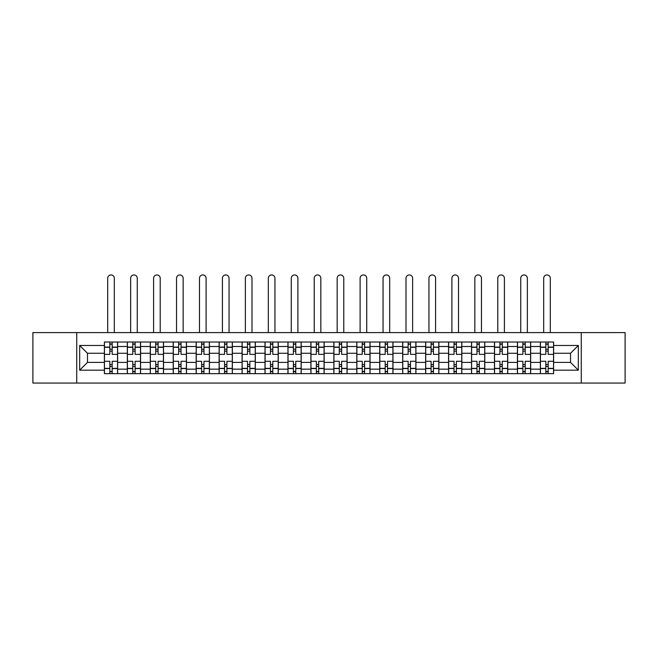 <?xml version="1.0" encoding="UTF-8"?>
<svg xmlns="http://www.w3.org/2000/svg" width="658" height="658" viewBox="0 0 658 658"><rect width="100%" height="100%" fill="white"/><g stroke="black" fill="none" stroke-linecap="round" stroke-linejoin="round"><path stroke-width="0.99" d="M581.269 383.055L625.1 383.055L625.1 332.603L32.9 332.603L32.9 383.055L581.269 383.055L581.269 332.603M127.331 373.645L127.331 346.503L117.626 346.503L117.626 373.645M117.626 346.503L117.626 342.02M127.331 346.503L127.331 342.02M140.573 342.02L140.573 373.645M150.279 373.645L150.279 342.02M163.521 342.02L163.521 373.645M173.227 373.645L173.227 342.02M186.469 342.02L186.469 373.645M196.174 373.645L196.174 342.02M209.417 342.02L209.417 373.645M219.122 373.645L219.122 342.02M232.356 342.02L232.356 373.645M242.07 373.645L242.07 342.02M255.304 342.02L255.304 373.645M265.018 373.645L265.018 342.02M278.252 342.02L278.252 373.645M287.957 373.645L287.957 342.02M301.2 342.02L301.2 373.645M310.905 373.645L310.905 342.02M324.147 342.02L324.147 373.645M333.853 373.645L333.853 342.02M347.095 342.02L347.095 373.645M356.8 373.645L356.8 342.02M370.043 342.02L370.043 373.645M379.748 373.645L379.748 342.02M392.982 342.02L392.982 373.645M402.696 373.645L402.696 342.02M415.93 342.02L415.93 373.645M425.644 373.645L425.644 342.02M438.878 342.02L438.878 373.645M448.583 373.645L448.583 342.02M461.826 342.02L461.826 373.645M471.531 373.645L471.531 342.02M484.773 342.02L484.773 373.645M494.479 373.645L494.479 342.02M507.721 342.02L507.721 373.645M517.427 373.645L517.427 342.02M530.669 342.02L530.669 373.645M540.374 373.645L540.374 342.02M540.374 362.394L530.669 362.394M517.427 362.394L507.721 362.394M494.479 362.394L484.773 362.394M471.531 362.394L461.826 362.394M448.583 362.394L438.878 362.394M425.644 362.394L415.93 362.394M402.696 362.394L392.982 362.394M379.748 362.394L370.043 362.394M356.8 362.394L347.095 362.394M333.853 362.394L324.147 362.394M310.905 362.394L301.2 362.394M287.957 362.394L278.252 362.394M265.018 362.394L255.304 362.394M242.07 362.394L232.356 362.394M219.122 362.394L209.417 362.394M196.174 362.394L186.469 362.394M173.227 362.394L163.521 362.394M150.279 362.394L140.573 362.394M127.331 362.394L117.626 362.394M540.374 353.272L530.669 353.272M517.427 353.272L507.721 353.272M494.479 353.272L484.773 353.272M471.531 353.272L461.826 353.272M448.583 353.272L438.878 353.272M425.644 353.272L415.93 353.272M402.696 353.272L392.982 353.272M379.748 353.272L370.043 353.272M356.8 353.272L347.095 353.272M333.853 353.272L324.147 353.272M310.905 353.272L301.2 353.272M287.957 353.272L278.252 353.272M265.018 353.272L255.304 353.272M242.07 353.272L232.356 353.272M219.122 353.272L209.417 353.272M196.174 353.272L186.469 353.272M173.227 353.272L163.521 353.272M150.279 353.272L140.573 353.272M127.331 353.272L117.626 353.272M87.473 362.394L104.392 362.394L104.392 353.272L87.473 353.272L87.473 362.394L79.676 370.183L79.676 345.475L104.392 345.475L104.392 353.272M553.608 353.272L553.608 362.394L570.527 362.394L570.527 353.272L553.608 353.272L553.608 342.02L104.392 342.02L104.392 345.475M553.608 345.475L578.324 345.475L578.324 370.183L553.608 370.183L553.608 362.394M104.392 362.394L104.392 373.645L553.608 373.645L553.608 370.183M104.392 370.183L79.676 370.183M76.731 383.055L76.731 332.603M112.181 371.433L109.828 371.433M109.828 344.224L112.181 344.224M135.129 371.433L132.776 371.433M132.776 344.224L135.129 344.224M158.076 371.433L155.724 371.433M155.724 344.224L158.076 344.224M181.024 371.433L178.672 371.433M178.672 344.224L181.024 344.224M203.972 371.433L201.619 371.433M201.619 344.224L203.972 344.224M226.92 371.433L224.567 371.433M224.567 344.224L226.92 344.224M249.867 371.433L247.507 371.433M247.507 344.224L249.867 344.224M272.807 371.433L270.454 371.433M270.454 344.224L272.807 344.224M295.755 371.433L293.402 371.433M293.402 344.224L295.755 344.224M318.702 371.433L316.35 371.433M316.35 344.224L318.702 344.224M341.65 371.433L339.298 371.433M339.298 344.224L341.65 344.224M364.598 371.433L362.245 371.433M362.245 344.224L364.598 344.224M387.546 371.433L385.193 371.433M385.193 344.224L387.546 344.224M410.493 371.433L408.133 371.433M408.133 344.224L410.493 344.224M433.433 371.433L431.08 371.433M431.08 344.224L433.433 344.224M456.381 371.433L454.028 371.433M454.028 344.224L456.381 344.224M479.328 371.433L476.976 371.433M476.976 344.224L479.328 344.224M502.276 371.433L499.924 371.433M499.924 344.224L502.276 344.224M525.224 371.433L522.871 371.433M522.871 344.224L525.224 344.224M548.172 371.433L545.819 371.433M545.819 344.224L548.172 344.224M79.676 345.475L87.473 353.272M570.527 362.394L578.324 370.183M570.527 353.272L578.324 345.475M117.552 373.645L117.552 354.374L112.181 354.374L112.181 342.02M109.828 342.02L109.828 354.374L104.457 354.374L104.457 342.02M114.319 332.603L114.319 278.252A3.306 3.306 0 0 0 111.005 274.945A3.306 3.306 0 0 0 107.698 278.252L107.698 332.603M117.552 354.374L117.552 342.02M104.457 373.645L104.457 361.283L109.828 361.283L109.828 373.645M112.181 373.645L112.181 361.283L117.552 361.283M109.828 351.142L112.181 351.142M104.457 361.283L104.457 354.374M112.181 364.524L109.828 364.524M112.181 371.729L109.828 371.729M109.828 366.432L112.181 366.432M112.181 349.225L109.828 349.225M109.828 343.928L112.181 343.928M140.499 373.645L140.499 354.374L135.129 354.374L135.129 342.02M132.776 342.02L132.776 354.374L127.405 354.374L127.405 342.02M137.267 332.603L137.267 278.252A3.306 3.306 0 0 0 133.952 274.945A3.306 3.306 0 0 0 130.646 278.252L130.646 332.603M140.499 354.374L140.499 342.02M127.405 373.645L127.405 361.283L132.776 361.283L132.776 373.645M135.129 373.645L135.129 361.283L140.499 361.283M132.776 351.142L135.129 351.142M127.405 361.283L127.405 354.374M135.129 364.524L132.776 364.524M135.129 371.729L132.776 371.729M132.776 366.432L135.129 366.432M135.129 349.225L132.776 349.225M132.776 343.928L135.129 343.928M163.447 373.645L163.447 354.374L158.076 354.374L158.076 342.02M155.724 342.02L155.724 354.374L150.353 354.374L150.353 342.02M160.207 332.603L160.207 278.252A3.306 3.306 0 0 0 156.9 274.945A3.306 3.306 0 0 0 153.594 278.252L153.594 332.603M163.447 354.374L163.447 342.02M150.353 373.645L150.353 361.283L155.724 361.283L155.724 373.645M158.076 373.645L158.076 361.283L163.447 361.283M155.724 351.142L158.076 351.142M150.353 361.283L150.353 354.374M158.076 364.524L155.724 364.524M158.076 371.729L155.724 371.729M155.724 366.432L158.076 366.432M158.076 349.225L155.724 349.225M155.724 343.928L158.076 343.928M186.395 373.645L186.395 354.374L181.024 354.374L181.024 342.02M178.672 342.02L178.672 354.374L173.301 354.374L173.301 342.02M183.154 332.603L183.154 278.252A3.306 3.306 0 0 0 179.848 274.945A3.306 3.306 0 0 0 176.533 278.252L176.533 332.603M186.395 354.374L186.395 342.02M173.301 373.645L173.301 361.283L178.672 361.283L178.672 373.645M181.024 373.645L181.024 361.283L186.395 361.283M178.672 351.142L181.024 351.142M173.301 361.283L173.301 354.374M181.024 364.524L178.672 364.524M181.024 371.729L178.672 371.729M178.672 366.432L181.024 366.432M181.024 349.225L178.672 349.225M178.672 343.928L181.024 343.928M209.343 373.645L209.343 354.374L203.972 354.374L203.972 342.02M201.619 342.02L201.619 354.374L196.249 354.374L196.249 342.02M206.102 332.603L206.102 278.252A3.306 3.306 0 0 0 202.796 274.945A3.306 3.306 0 0 0 199.481 278.252L199.481 332.603M209.343 354.374L209.343 342.02M196.249 373.645L196.249 361.283L201.619 361.283L201.619 373.645M203.972 373.645L203.972 361.283L209.343 361.283M201.619 351.142L203.972 351.142M196.249 361.283L196.249 354.374M203.972 364.524L201.619 364.524M203.972 371.729L201.619 371.729M201.619 366.432L203.972 366.432M203.972 349.225L201.619 349.225M201.619 343.928L203.972 343.928M232.282 373.645L232.282 354.374L226.92 354.374L226.92 342.02M224.567 342.02L224.567 354.374L219.196 354.374L219.196 342.02M229.05 332.603L229.05 278.252A3.306 3.306 0 0 0 225.743 274.945A3.306 3.306 0 0 0 222.429 278.252L222.429 332.603M232.282 354.374L232.282 342.02M219.196 373.645L219.196 361.283L224.567 361.283L224.567 373.645M226.92 373.645L226.92 361.283L232.282 361.283M224.567 351.142L226.92 351.142M219.196 361.283L219.196 354.374M226.92 364.524L224.567 364.524M226.92 371.729L224.567 371.729M224.567 366.432L226.92 366.432M226.92 349.225L224.567 349.225M224.567 343.928L226.92 343.928M255.23 373.645L255.23 354.374L249.867 354.374L249.867 342.02M247.507 342.02L247.507 354.374L242.144 354.374L242.144 342.02M251.998 332.603L251.998 278.252A3.306 3.306 0 0 0 248.683 274.945A3.306 3.306 0 0 0 245.376 278.252L245.376 332.603M255.23 354.374L255.23 342.02M242.144 373.645L242.144 361.283L247.507 361.283L247.507 373.645M249.867 373.645L249.867 361.283L255.23 361.283M247.507 351.142L249.867 351.142M242.144 361.283L242.144 354.374M249.867 364.524L247.507 364.524M249.867 371.729L247.507 371.729M247.507 366.432L249.867 366.432M249.867 349.225L247.507 349.225M247.507 343.928L249.867 343.928M278.178 373.645L278.178 354.374L272.807 354.374L272.807 342.02M270.454 342.02L270.454 354.374L265.092 354.374L265.092 342.02M274.945 332.603L274.945 278.252A3.306 3.306 0 0 0 271.631 274.945A3.306 3.306 0 0 0 268.324 278.252L268.324 332.603M278.178 354.374L278.178 342.02M265.092 373.645L265.092 361.283L270.454 361.283L270.454 373.645M272.807 373.645L272.807 361.283L278.178 361.283M270.454 351.142L272.807 351.142M265.092 361.283L265.092 354.374M272.807 364.524L270.454 364.524M272.807 371.729L270.454 371.729M270.454 366.432L272.807 366.432M272.807 349.225L270.454 349.225M270.454 343.928L272.807 343.928M301.125 373.645L301.125 354.374L295.755 354.374L295.755 342.02M293.402 342.02L293.402 354.374L288.031 354.374L288.031 342.02M297.893 332.603L297.893 278.252A3.306 3.306 0 0 0 294.578 274.945A3.306 3.306 0 0 0 291.272 278.252L291.272 332.603M301.125 354.374L301.125 342.02M288.031 373.645L288.031 361.283L293.402 361.283L293.402 373.645M295.755 373.645L295.755 361.283L301.125 361.283M293.402 351.142L295.755 351.142M288.031 361.283L288.031 354.374M295.755 364.524L293.402 364.524M295.755 371.729L293.402 371.729M293.402 366.432L295.755 366.432M295.755 349.225L293.402 349.225M293.402 343.928L295.755 343.928M324.073 373.645L324.073 354.374L318.702 354.374L318.702 342.02M316.35 342.02L316.35 354.374L310.979 354.374L310.979 342.02M320.833 332.603L320.833 278.252A3.306 3.306 0 0 0 317.526 274.945A3.306 3.306 0 0 0 314.22 278.252L314.22 332.603M324.073 354.374L324.073 342.02M310.979 373.645L310.979 361.283L316.35 361.283L316.35 373.645M318.702 373.645L318.702 361.283L324.073 361.283M316.35 351.142L318.702 351.142M310.979 361.283L310.979 354.374M318.702 364.524L316.35 364.524M318.702 371.729L316.35 371.729M316.35 366.432L318.702 366.432M318.702 349.225L316.35 349.225M316.35 343.928L318.702 343.928M347.021 373.645L347.021 354.374L341.65 354.374L341.65 342.02M339.298 342.02L339.298 354.374L333.927 354.374L333.927 342.02M343.78 332.603L343.78 278.252A3.306 3.306 0 0 0 340.474 274.945A3.306 3.306 0 0 0 337.167 278.252L337.167 332.603M347.021 354.374L347.021 342.02M333.927 373.645L333.927 361.283L339.298 361.283L339.298 373.645M341.65 373.645L341.65 361.283L347.021 361.283M339.298 351.142L341.65 351.142M333.927 361.283L333.927 354.374M341.65 364.524L339.298 364.524M341.65 371.729L339.298 371.729M339.298 366.432L341.65 366.432M341.65 349.225L339.298 349.225M339.298 343.928L341.65 343.928M369.969 373.645L369.969 354.374L364.598 354.374L364.598 342.02M362.245 342.02L362.245 354.374L356.875 354.374L356.875 342.02M366.728 332.603L366.728 278.252A3.306 3.306 0 0 0 363.422 274.945A3.306 3.306 0 0 0 360.107 278.252L360.107 332.603M369.969 354.374L369.969 342.02M356.875 373.645L356.875 361.283L362.245 361.283L362.245 373.645M364.598 373.645L364.598 361.283L369.969 361.283M362.245 351.142L364.598 351.142M356.875 361.283L356.875 354.374M364.598 364.524L362.245 364.524M364.598 371.729L362.245 371.729M362.245 366.432L364.598 366.432M364.598 349.225L362.245 349.225M362.245 343.928L364.598 343.928M392.908 373.645L392.908 354.374L387.546 354.374L387.546 342.02M385.193 342.02L385.193 354.374L379.822 354.374L379.822 342.02M389.676 332.603L389.676 278.252A3.306 3.306 0 0 0 386.369 274.945A3.306 3.306 0 0 0 383.055 278.252L383.055 332.603M392.908 354.374L392.908 342.02M379.822 373.645L379.822 361.283L385.193 361.283L385.193 373.645M387.546 373.645L387.546 361.283L392.908 361.283M385.193 351.142L387.546 351.142M379.822 361.283L379.822 354.374M387.546 364.524L385.193 364.524M387.546 371.729L385.193 371.729M385.193 366.432L387.546 366.432M387.546 349.225L385.193 349.225M385.193 343.928L387.546 343.928M415.856 373.645L415.856 354.374L410.493 354.374L410.493 342.02M408.133 342.02L408.133 354.374L402.77 354.374L402.77 342.02M412.624 332.603L412.624 278.252A3.306 3.306 0 0 0 409.317 274.945A3.306 3.306 0 0 0 406.002 278.252L406.002 332.603M415.856 354.374L415.856 342.02M402.77 373.645L402.77 361.283L408.133 361.283L408.133 373.645M410.493 373.645L410.493 361.283L415.856 361.283M408.133 351.142L410.493 351.142M402.77 361.283L402.77 354.374M410.493 364.524L408.133 364.524M410.493 371.729L408.133 371.729M408.133 366.432L410.493 366.432M410.493 349.225L408.133 349.225M408.133 343.928L410.493 343.928M438.804 373.645L438.804 354.374L433.433 354.374L433.433 342.02M431.08 342.02L431.08 354.374L425.718 354.374L425.718 342.02M435.571 332.603L435.571 278.252A3.306 3.306 0 0 0 432.257 274.945A3.306 3.306 0 0 0 428.95 278.252L428.95 332.603M438.804 354.374L438.804 342.02M425.718 373.645L425.718 361.283L431.08 361.283L431.08 373.645M433.433 373.645L433.433 361.283L438.804 361.283M431.08 351.142L433.433 351.142M425.718 361.283L425.718 354.374M433.433 364.524L431.08 364.524M433.433 371.729L431.08 371.729M431.08 366.432L433.433 366.432M433.433 349.225L431.08 349.225M431.08 343.928L433.433 343.928M461.751 373.645L461.751 354.374L456.381 354.374L456.381 342.02M454.028 342.02L454.028 354.374L448.657 354.374L448.657 342.02M458.519 332.603L458.519 278.252A3.306 3.306 0 0 0 455.204 274.945A3.306 3.306 0 0 0 451.898 278.252L451.898 332.603M461.751 354.374L461.751 342.02M448.657 373.645L448.657 361.283L454.028 361.283L454.028 373.645M456.381 373.645L456.381 361.283L461.751 361.283M454.028 351.142L456.381 351.142M448.657 361.283L448.657 354.374M456.381 364.524L454.028 364.524M456.381 371.729L454.028 371.729M454.028 366.432L456.381 366.432M456.381 349.225L454.028 349.225M454.028 343.928L456.381 343.928M484.699 373.645L484.699 354.374L479.328 354.374L479.328 342.02M476.976 342.02L476.976 354.374L471.605 354.374L471.605 342.02M481.467 332.603L481.467 278.252A3.306 3.306 0 0 0 478.152 274.945A3.306 3.306 0 0 0 474.846 278.252L474.846 332.603M484.699 354.374L484.699 342.02M471.605 373.645L471.605 361.283L476.976 361.283L476.976 373.645M479.328 373.645L479.328 361.283L484.699 361.283M476.976 351.142L479.328 351.142M471.605 361.283L471.605 354.374M479.328 364.524L476.976 364.524M479.328 371.729L476.976 371.729M476.976 366.432L479.328 366.432M479.328 349.225L476.976 349.225M476.976 343.928L479.328 343.928M507.647 373.645L507.647 354.374L502.276 354.374L502.276 342.02M499.924 342.02L499.924 354.374L494.553 354.374L494.553 342.02M504.406 332.603L504.406 278.252A3.306 3.306 0 0 0 501.1 274.945A3.306 3.306 0 0 0 497.793 278.252L497.793 332.603M507.647 354.374L507.647 342.02M494.553 373.645L494.553 361.283L499.924 361.283L499.924 373.645M502.276 373.645L502.276 361.283L507.647 361.283M499.924 351.142L502.276 351.142M494.553 361.283L494.553 354.374M502.276 364.524L499.924 364.524M502.276 371.729L499.924 371.729M499.924 366.432L502.276 366.432M502.276 349.225L499.924 349.225M499.924 343.928L502.276 343.928M530.595 373.645L530.595 354.374L525.224 354.374L525.224 342.02M522.871 342.02L522.871 354.374L517.501 354.374L517.501 342.02M527.354 332.603L527.354 278.252A3.306 3.306 0 0 0 524.048 274.945A3.306 3.306 0 0 0 520.733 278.252L520.733 332.603M530.595 354.374L530.595 342.02M517.501 373.645L517.501 361.283L522.871 361.283L522.871 373.645M525.224 373.645L525.224 361.283L530.595 361.283M522.871 351.142L525.224 351.142M517.501 361.283L517.501 354.374M525.224 364.524L522.871 364.524M525.224 371.729L522.871 371.729M522.871 366.432L525.224 366.432M525.224 349.225L522.871 349.225M522.871 343.928L525.224 343.928M553.543 373.645L553.543 354.374L548.172 354.374L548.172 342.02M545.819 342.02L545.819 354.374L540.448 354.374L540.448 342.02M550.302 332.603L550.302 278.252A3.306 3.306 0 0 0 546.995 274.945A3.306 3.306 0 0 0 543.681 278.252L543.681 332.603M553.543 354.374L553.543 342.02M540.448 373.645L540.448 361.283L545.819 361.283L545.819 373.645M548.172 373.645L548.172 361.283L553.543 361.283M545.819 351.142L548.172 351.142M540.448 361.283L540.448 354.374M548.172 364.524L545.819 364.524M548.172 371.729L545.819 371.729M545.819 366.432L548.172 366.432M548.172 349.225L545.819 349.225M545.819 343.928L548.172 343.928M517.427 346.503L507.721 346.503M494.479 346.503L484.773 346.503M471.531 346.503L461.826 346.503M448.583 346.503L438.878 346.503M425.644 346.503L415.93 346.503M402.696 346.503L392.982 346.503M379.748 346.503L370.043 346.503M356.8 346.503L347.095 346.503M333.853 346.503L324.147 346.503M310.905 346.503L301.2 346.503M287.957 346.503L278.252 346.503M265.018 346.503L255.304 346.503M242.07 346.503L232.356 346.503M219.122 346.503L209.417 346.503M196.174 346.503L186.469 346.503M173.227 346.503L163.521 346.503M150.279 346.503L140.573 346.503M540.374 346.503L530.669 346.503M517.427 369.154L507.721 369.154M494.479 369.154L484.773 369.154M471.531 369.154L461.826 369.154M448.583 369.154L438.878 369.154M425.644 369.154L415.93 369.154M402.696 369.154L392.982 369.154M379.748 369.154L370.043 369.154M356.8 369.154L347.095 369.154M333.853 369.154L324.147 369.154M310.905 369.154L301.2 369.154M287.957 369.154L278.252 369.154M265.018 369.154L255.304 369.154M242.07 369.154L232.356 369.154M219.122 369.154L209.417 369.154M196.174 369.154L186.469 369.154M173.227 369.154L163.521 369.154M150.279 369.154L140.573 369.154M127.331 369.154L117.626 369.154M540.374 369.154L530.669 369.154M117.552 347.095L112.181 347.095M109.828 347.095L104.457 347.095M109.828 347.292L104.457 347.292M109.828 368.373L104.457 368.373M109.828 368.57L104.457 368.57M117.552 368.57L112.181 368.57M117.552 347.292L112.181 347.292M117.552 368.373L112.181 368.373M140.499 347.095L135.129 347.095M132.776 347.095L127.405 347.095M132.776 347.292L127.405 347.292M132.776 368.373L127.405 368.373M132.776 368.57L127.405 368.57M140.499 368.57L135.129 368.57M140.499 347.292L135.129 347.292M140.499 368.373L135.129 368.373M163.447 347.095L158.076 347.095M155.724 347.095L150.353 347.095M155.724 347.292L150.353 347.292M155.724 368.373L150.353 368.373M155.724 368.57L150.353 368.57M163.447 368.57L158.076 368.57M163.447 347.292L158.076 347.292M163.447 368.373L158.076 368.373M186.395 347.095L181.024 347.095M178.672 347.095L173.301 347.095M178.672 347.292L173.301 347.292M178.672 368.373L173.301 368.373M178.672 368.57L173.301 368.57M186.395 368.57L181.024 368.57M186.395 347.292L181.024 347.292M186.395 368.373L181.024 368.373M209.343 347.095L203.972 347.095M201.619 347.095L196.249 347.095M201.619 347.292L196.249 347.292M201.619 368.373L196.249 368.373M201.619 368.57L196.249 368.57M209.343 368.57L203.972 368.57M209.343 347.292L203.972 347.292M209.343 368.373L203.972 368.373M232.282 347.095L226.92 347.095M224.567 347.095L219.196 347.095M224.567 347.292L219.196 347.292M224.567 368.373L219.196 368.373M224.567 368.57L219.196 368.57M232.282 368.57L226.92 368.57M232.282 347.292L226.92 347.292M232.282 368.373L226.92 368.373M255.23 347.095L249.867 347.095M247.507 347.095L242.144 347.095M247.507 347.292L242.144 347.292M247.507 368.373L242.144 368.373M247.507 368.57L242.144 368.57M255.23 368.57L249.867 368.57M255.23 347.292L249.867 347.292M255.23 368.373L249.867 368.373M278.178 347.095L272.807 347.095M270.454 347.095L265.092 347.095M270.454 347.292L265.092 347.292M270.454 368.373L265.092 368.373M270.454 368.57L265.092 368.57M278.178 368.57L272.807 368.57M278.178 347.292L272.807 347.292M278.178 368.373L272.807 368.373M301.125 347.095L295.755 347.095M293.402 347.095L288.031 347.095M293.402 347.292L288.031 347.292M293.402 368.373L288.031 368.373M293.402 368.57L288.031 368.57M301.125 368.57L295.755 368.57M301.125 347.292L295.755 347.292M301.125 368.373L295.755 368.373M324.073 347.095L318.702 347.095M316.35 347.095L310.979 347.095M316.35 347.292L310.979 347.292M316.35 368.373L310.979 368.373M316.35 368.57L310.979 368.57M324.073 368.57L318.702 368.57M324.073 347.292L318.702 347.292M324.073 368.373L318.702 368.373M347.021 347.095L341.65 347.095M339.298 347.095L333.927 347.095M339.298 347.292L333.927 347.292M339.298 368.373L333.927 368.373M339.298 368.57L333.927 368.57M347.021 368.57L341.65 368.57M347.021 347.292L341.65 347.292M347.021 368.373L341.65 368.373M369.969 347.095L364.598 347.095M362.245 347.095L356.875 347.095M362.245 347.292L356.875 347.292M362.245 368.373L356.875 368.373M362.245 368.57L356.875 368.57M369.969 368.57L364.598 368.57M369.969 347.292L364.598 347.292M369.969 368.373L364.598 368.373M392.908 347.095L387.546 347.095M385.193 347.095L379.822 347.095M385.193 347.292L379.822 347.292M385.193 368.373L379.822 368.373M385.193 368.57L379.822 368.57M392.908 368.57L387.546 368.57M392.908 347.292L387.546 347.292M392.908 368.373L387.546 368.373M415.856 347.095L410.493 347.095M408.133 347.095L402.77 347.095M408.133 347.292L402.77 347.292M408.133 368.373L402.77 368.373M408.133 368.57L402.77 368.57M415.856 368.57L410.493 368.57M415.856 347.292L410.493 347.292M415.856 368.373L410.493 368.373M438.804 347.095L433.433 347.095M431.08 347.095L425.718 347.095M431.08 347.292L425.718 347.292M431.08 368.373L425.718 368.373M431.08 368.57L425.718 368.57M438.804 368.57L433.433 368.57M438.804 347.292L433.433 347.292M438.804 368.373L433.433 368.373M461.751 347.095L456.381 347.095M454.028 347.095L448.657 347.095M454.028 347.292L448.657 347.292M454.028 368.373L448.657 368.373M454.028 368.57L448.657 368.57M461.751 368.57L456.381 368.57M461.751 347.292L456.381 347.292M461.751 368.373L456.381 368.373M484.699 347.095L479.328 347.095M476.976 347.095L471.605 347.095M476.976 347.292L471.605 347.292M476.976 368.373L471.605 368.373M476.976 368.57L471.605 368.57M484.699 368.57L479.328 368.57M484.699 347.292L479.328 347.292M484.699 368.373L479.328 368.373M507.647 347.095L502.276 347.095M499.924 347.095L494.553 347.095M499.924 347.292L494.553 347.292M499.924 368.373L494.553 368.373M499.924 368.57L494.553 368.57M507.647 368.57L502.276 368.57M507.647 347.292L502.276 347.292M507.647 368.373L502.276 368.373M530.595 347.095L525.224 347.095M522.871 347.095L517.501 347.095M522.871 347.292L517.501 347.292M522.871 368.373L517.501 368.373M522.871 368.57L517.501 368.57M530.595 368.57L525.224 368.57M530.595 347.292L525.224 347.292M530.595 368.373L525.224 368.373M553.543 347.095L548.172 347.095M545.819 347.095L540.448 347.095M545.819 347.292L540.448 347.292M545.819 368.373L540.448 368.373M545.819 368.57L540.448 368.57M553.543 368.57L548.172 368.57M553.543 347.292L548.172 347.292M553.543 368.373L548.172 368.373"/></g></svg>
